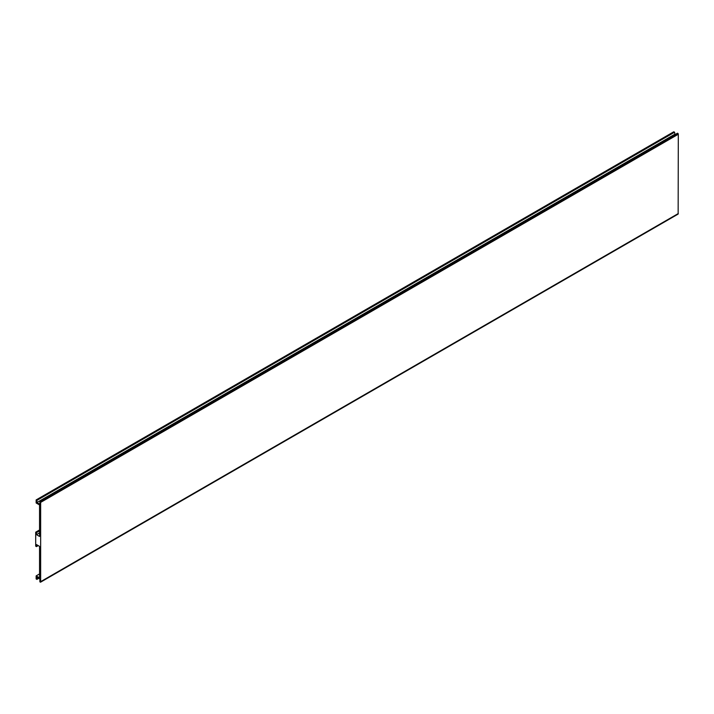 <?xml version="1.0" encoding="UTF-8"?>
<svg xmlns="http://www.w3.org/2000/svg" width="714" height="714" viewBox="0 0 714 714"><rect width="100%" height="100%" fill="white"/><g stroke="black" fill="none" stroke-linecap="round" stroke-linejoin="round"><path stroke-width="1.07" d="M39.547 546.353L36.468 544.577L36.468 546.612L35.7 546.165L35.7 532.189L36.468 532.635L36.468 534.67L39.547 536.446L39.547 504.941L36.137 502.968L36.137 499.925L36.914 500.371L36.914 502.531L39.877 504.245L39.877 501.317L40.653 502.397L40.653 581.669L40.502 582.222L39.877 581.856L39.877 578.938L36.914 577.224L36.914 579.384L36.137 578.938L36.137 575.895L39.547 577.858L39.547 546.353M38.235 545.594L36.468 546.612M39.547 529.966L35.7 532.189M39.547 530.859L36.468 532.635M39.547 532.885L36.468 534.67M674.998 134.634L674.56 132.224L673.793 131.778L36.137 499.925M674.56 132.224L36.914 500.371M674.56 134.384L36.914 502.531M40.502 582.222L678.148 214.075L678.3 134.259L677.532 133.179L39.877 501.317M678.148 133.536L40.502 501.683M678.3 134.259L40.653 502.397M678.3 213.531L40.653 581.669M38.779 578.304L36.914 579.384M39.547 573.922L36.137 575.895"/></g></svg>
